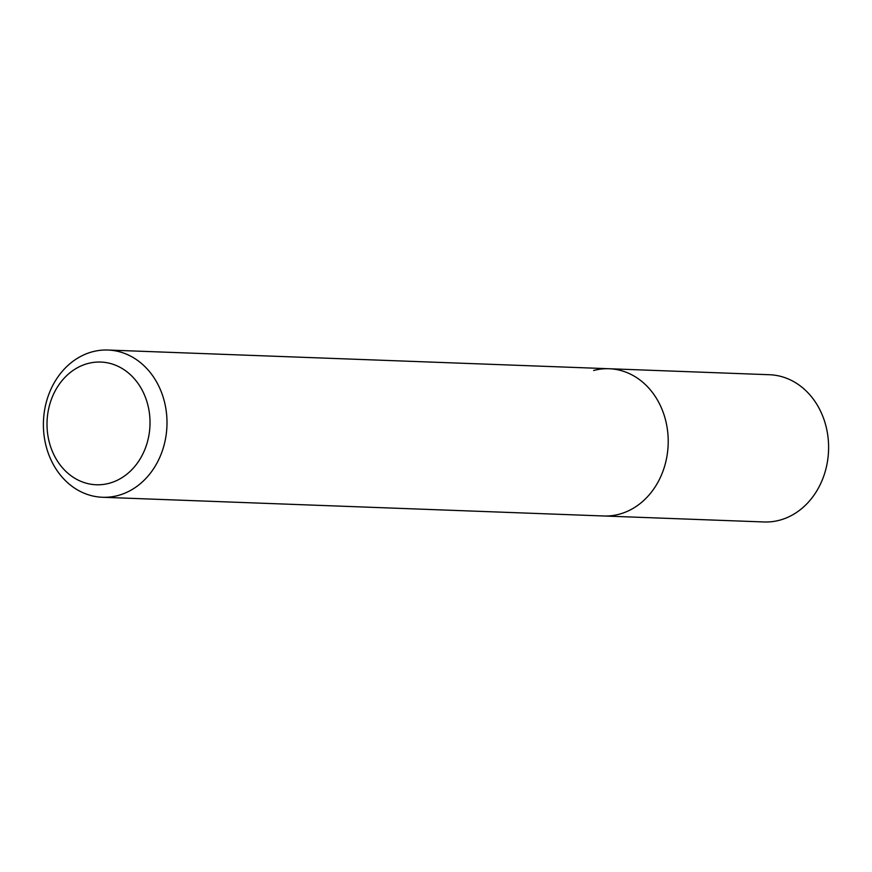 <?xml version="1.0" encoding="UTF-8"?>
<svg xmlns="http://www.w3.org/2000/svg" width="872" height="872" viewBox="0 0 872 872"><rect width="100%" height="100%" fill="white"/><g stroke="black" fill="none" stroke-linecap="round" stroke-linejoin="round"><path stroke-width="1.31" d="M102.449 497.269A73.673 61.792 92.1 0 1 43.6 430.659A73.673 61.792 92.1 0 1 92.399 351.798A73.673 61.792 92.1 0 1 107.943 350.032A73.673 61.792 92.1 0 1 166.792 416.653A73.673 61.792 92.1 0 1 117.993 495.503A73.673 61.792 92.1 0 1 102.449 497.269L764.057 521.968A73.673 61.792 -87.9 0 0 779.601 520.202A73.673 61.792 -87.9 0 0 828.4 441.341A73.673 61.792 -87.9 0 0 769.551 374.731L609.157 368.736A73.673 61.792 92.1 0 1 668.007 435.357A73.673 61.792 92.1 0 1 619.207 514.218A73.673 61.792 92.1 0 1 603.664 515.984A73.673 61.792 -87.9 0 0 619.207 514.218A73.673 61.792 -87.9 0 0 668.007 435.357A73.673 61.792 -87.9 0 0 609.157 368.736A73.673 61.792 92.1 0 0 593.614 370.502M109.185 483.284A61.389 51.492 92.1 0 1 48.123 436.905A61.389 51.492 92.1 0 1 87.854 363.526A61.389 51.492 92.1 0 1 148.905 409.905A61.389 51.492 92.1 0 1 109.185 483.284M107.943 350.032L609.157 368.736"/></g></svg>
